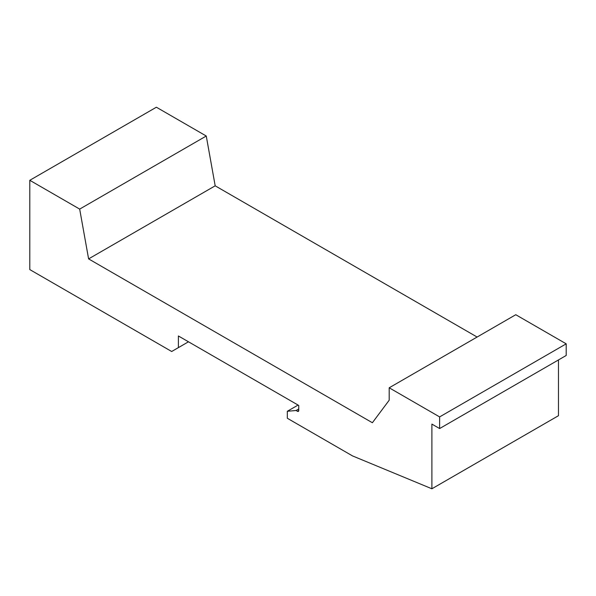 <?xml version="1.0" encoding="UTF-8"?>
<svg xmlns="http://www.w3.org/2000/svg" width="596" height="596" viewBox="0 0 596 596"><rect width="100%" height="100%" fill="white"/><g stroke="black" fill="none" stroke-linecap="round" stroke-linejoin="round"><path stroke-width="0.89" d="M558.467 359.939L558.467 415.703L431.891 488.78L431.891 424.091L439.625 428.554L566.2 355.477L566.2 343.832L515.771 314.718L389.195 387.795L389.195 400.214L372.381 422.735L88.603 258.895L79.678 209.099L206.261 136.022L156.376 107.22L29.8 180.297L79.678 209.099M298.76 408.945L296.063 410.502L297.411 411.277A1.9 1.095 -120 0 0 298.365 411.374A1.9 1.095 -120 0 0 298.76 410.502L298.76 405.459L178.398 335.973L178.398 347.617L171.678 351.498L29.8 269.586L29.8 180.297M477.105 337.038L215.186 185.818L206.261 136.022M215.186 185.818L88.603 258.895M298.082 405.071L287.324 411.277L287.324 418.265L352.549 455.925L431.891 488.78M566.2 343.832L439.625 416.909L439.625 428.554M287.324 411.277L296.063 410.502M188.485 341.791L178.398 347.617M389.195 387.795L439.625 416.909M298.76 410.502L297.411 411.277"/></g></svg>
